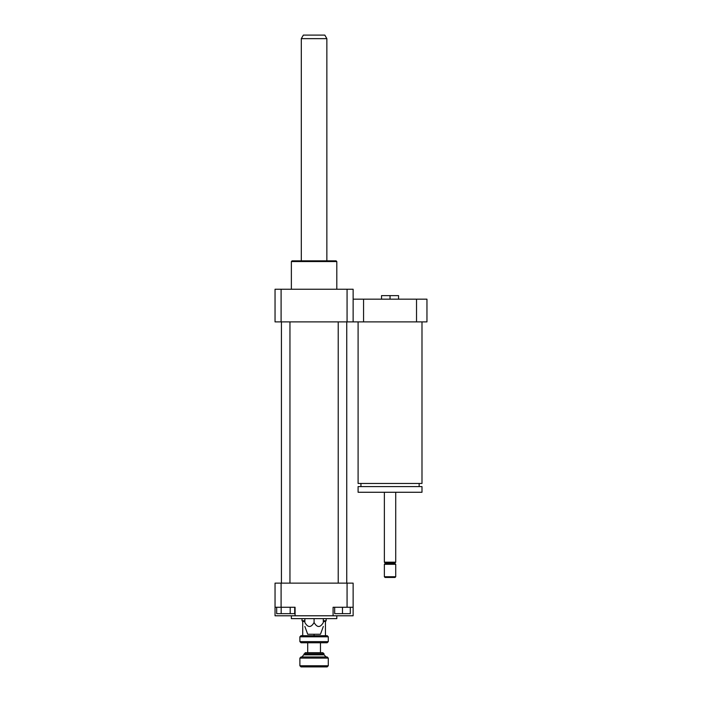 <?xml version="1.0" encoding="UTF-8"?>
<svg xmlns="http://www.w3.org/2000/svg" width="702" height="702" viewBox="0 0 702 702"><rect width="100%" height="100%" fill="white"/><g stroke="black" fill="none" stroke-linecap="round" stroke-linejoin="round"><path stroke-width="1.05" d="M421.99 321.893L421.99 483.467L358.099 483.467L358.099 321.893M421.99 486.591L358.099 486.591L358.099 492.269L421.99 492.269L421.99 486.591M395.726 492.269L395.726 562.188L384.363 562.188L384.363 492.269M395.726 562.188L394.656 563.258L385.433 563.258L384.363 562.188M395.726 564.32L384.363 564.32L384.363 576.746L395.726 576.746L395.726 564.32L394.656 563.258M395.726 576.746L395.015 577.456L385.073 577.456L384.363 576.746M398.56 299.175L398.56 295.63L381.528 295.63L381.528 299.175M390.04 299.175L390.04 295.63M416.532 299.175L416.532 321.893L426.956 321.893L426.956 299.175L353.132 299.175M416.532 321.893L363.557 321.893L363.557 299.175M363.557 321.893L275.044 321.893L275.044 289.242L281.098 289.242L281.098 321.893M290.198 607.265L290.198 613.662L294.708 613.662L294.708 607.265M276.676 607.265L276.676 613.662L290.198 613.662M281.186 607.265L281.186 613.662M334.67 607.265L334.67 613.662L350.289 613.662L350.289 607.265M342.479 607.265L342.479 613.662M275.044 607.265L295.077 607.265L295.077 615.786L275.044 615.786L275.044 583.134L281.098 583.134L281.098 607.265M353.132 615.786L333.09 615.786L333.09 607.265L353.132 607.265L353.132 615.786M295.077 615.786L333.09 615.786M281.098 583.134L347.069 583.134L347.069 607.265M323.315 618.629L323.315 622.525C323.315 627.807 323.315 627.807 323.315 622.525C323.315 627.807 323.315 627.807 323.315 622.525C320.235 627.807 317.164 627.807 314.084 622.525C311.012 627.807 307.932 627.807 304.861 622.525C304.861 627.807 304.861 627.807 304.861 622.525C304.861 627.807 304.861 627.807 304.861 622.525L304.861 618.629M314.084 622.525L314.084 618.629M304.861 626.447L307.695 634.248L320.472 634.248L323.315 626.447M291.365 615.786L291.365 618.629L336.802 618.629L336.802 615.786M347.069 583.134L353.132 583.134L353.132 607.265M291.365 289.242L291.365 261.556L336.802 261.556L336.802 289.242M291.365 261.556L292.076 260.846L336.091 260.846L336.802 261.556M353.132 321.893L353.132 289.242L281.098 289.242M347.069 321.893L347.069 289.242M289.952 321.893L289.952 583.134M346.744 321.893L346.744 583.134M301.307 38.645L326.86 38.645L324.815 35.1L303.361 35.1L301.307 38.645L301.307 260.846M299.886 641.628L301.026 642.76L327.15 642.76L328.282 641.628L299.886 641.628L299.886 636.802L328.282 636.802L328.282 641.628M328.282 636.802L327.15 635.661L325.447 635.661M304.861 621.463L302.729 621.463L302.729 635.722L325.447 635.722L325.447 621.463L326.158 620.761L323.315 620.761M302.729 635.661L301.026 635.661L299.886 636.802M304.15 653.834L324.026 653.834L322.885 652.702L305.282 652.702L302.018 656.958M299.886 658.099L328.282 658.099L327.15 656.958L301.026 656.958L299.886 658.099L299.886 665.768L328.282 665.768L328.282 658.099M299.886 665.768L301.026 666.9L327.15 666.9L328.282 665.768M314.084 635.722L314.084 634.248M323.315 621.463L325.447 621.463M307.695 652.702L307.695 642.76M304.861 620.761L302.018 620.761L302.729 621.463M326.158 618.629L326.158 620.761M304.15 654.834L324.026 654.834L324.026 653.834M360.942 483.467L360.942 486.591M419.147 483.467L419.147 486.591M385.433 563.258L384.363 564.32M281.432 321.893L281.432 583.134M338.224 321.893L338.224 583.134M326.86 38.645L326.86 260.846M324.026 654.834L326.158 656.958M320.472 652.702L320.472 642.76M302.018 618.629L302.018 620.761"/></g></svg>
